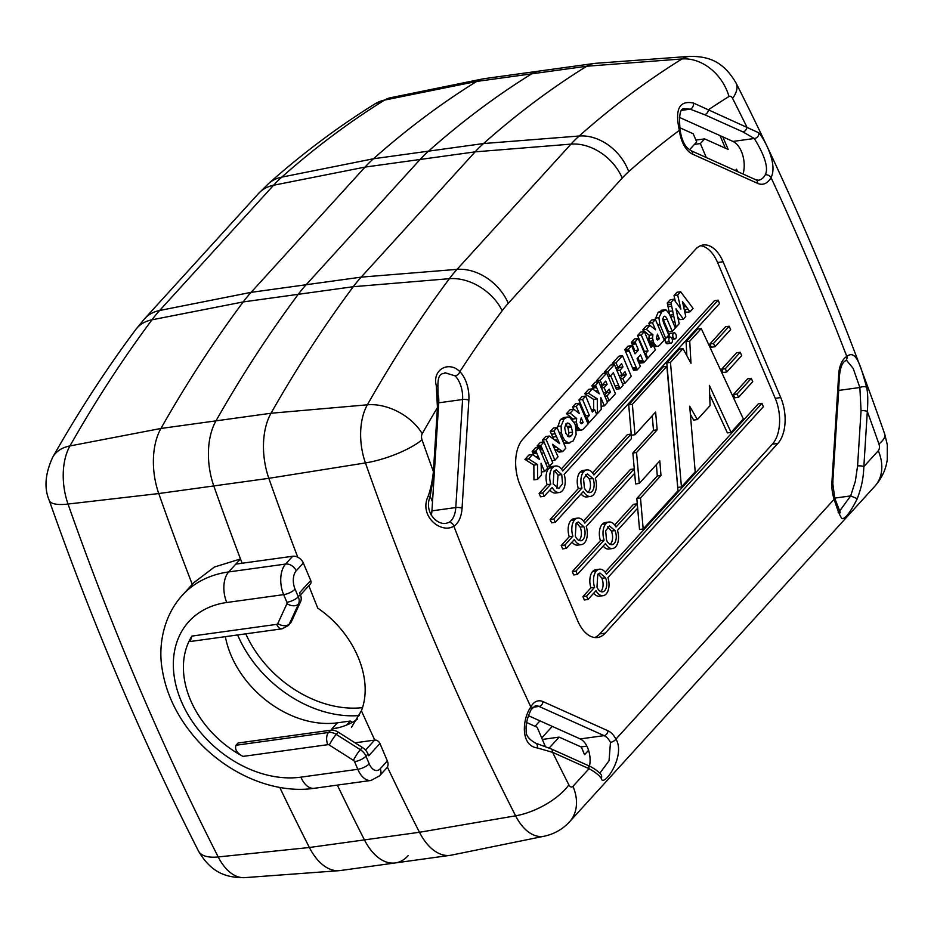 <?xml version="1.0" encoding="UTF-8"?>
<svg xmlns="http://www.w3.org/2000/svg" width="934" height="934" viewBox="0 0 934 934"><rect width="100%" height="100%" fill="white"/><g stroke="black" fill="none" stroke-linecap="round" stroke-linejoin="round"><path stroke-width="1.4" d="M665.989 309.819L661.832 311.781L658.902 317.653L659.836 324.296L665.72 338.447L668.779 335.084L663.444 322.51L662.731 319.136L663.677 316.778C664.774 315.575 665.919 316.404 667.133 319.276L672.258 331.337L675.352 327.951L669.363 313.906L665.989 309.819L661.284 310.251M672.258 331.337L668.592 331.85L662.825 318.447M663.677 316.778L664.529 316.252M665.72 338.447L663.619 338.727M660.046 324.845L657.805 325.149M659.836 324.296L657.571 324.612M655.096 319.533L658.155 312.295L662.323 310.322M567.744 436.213A5.697 3.246 82.1 0 0 568.899 432.64L567.954 427.772L565.607 424.001M568.526 442.961L573.254 440.895L576.15 434.45L575.484 426.009A21.412 12.189 82.1 0 0 575.111 424.631A11.85 6.748 82.1 0 0 574.679 423.522L569.635 417.311L567.44 417.008L564.008 419.086L561.112 425.997L561.392 432.851L562.852 437.077A6.316 3.596 82.1 0 0 563.295 437.988L564.813 440.439L568.526 442.961L563.587 443.078M569.822 442.996L564.86 443.463M561.532 438.233L563.295 437.988M561.136 437.31L562.852 437.077M562.396 435.944L560.657 436.19M557.294 428.087L560.33 419.599L563.774 417.51L567.44 417.008M567.627 436.341L571.293 435.839L568.537 436.692L565.934 433.469L564.685 427.935L565.946 424.024A9.795 5.581 82.1 0 1 567.405 423.067L567.662 423.009M567.405 423.067L569.285 423.487L571.094 426.079L572.565 432.138M571.293 435.839A5.697 3.246 82.1 0 0 572.577 432.138L568.899 432.64M569.647 436.843L568.537 436.692M569.285 423.487L566.004 423.943M571.094 426.079L567.428 426.593M571.62 427.258L567.954 427.772M555.181 433.796L551.515 434.31L550.254 431.543L553.92 431.029L559.653 443.627L549.32 436.05L546.145 439.54L554.924 460.228L558.053 456.784L552.461 444.292L559.711 449.476L556.045 449.99L554.562 448.985M559.711 449.476L562.7 451.601L565.817 448.168L557.084 427.55L553.92 431.029M557.084 427.55L553.418 428.064L550.254 431.543M562.7 451.601L559.022 452.103L556.045 449.99M561.988 451.052L558.322 451.554M554.866 446.195L553.407 446.394M554.924 460.228L551.842 460.66M546.145 439.54L542.479 440.054L545.654 436.552L549.32 436.05M543.308 442.016L542.479 440.054M558.485 441.408L557.061 441.595M557.75 439.727L554.924 440.112M556.407 436.575L552.741 437.077L551.515 434.31M553.64 439.213L552.741 437.077M653.298 345.066L651.033 347.553L644.367 331.582L641.261 334.991L648.021 350.915L645.744 353.414L647.776 358.212L655.341 349.888L653.298 345.066L650.157 345.51M647.776 358.212L646.573 358.376M645.744 353.414L644.518 353.589M648.021 350.915L644.355 351.418L637.595 335.493L640.701 332.084L644.367 331.582M641.261 334.991L637.595 335.493M604.707 373.355L604.216 372.222L607.894 371.709L609.925 376.507L613.334 372.748L620.013 388.696L623.13 385.263L614.42 364.54L607.894 371.709M614.42 364.54L610.743 365.042L604.216 372.222M620.013 388.696L616.335 389.198L610.684 375.666M618.717 385.438L615.051 385.94M609.925 376.507L608.232 376.741M594.619 409.571L592.354 412.057L585.688 396.074L582.582 399.483L589.342 415.408L587.066 417.918L589.097 422.705L596.663 414.392L594.619 409.571L591.479 410.003M589.097 422.705L587.591 422.915M587.066 417.918L585.501 418.128M589.342 415.408L585.676 415.922L578.917 399.997L582.022 396.576L585.688 396.074M584.906 416.751L585.676 415.922M582.582 399.483L578.917 399.997M635.447 342.883L631.769 343.397L631.326 342.428L634.992 341.926L638.494 350.028L635.027 353.846L631.606 345.685L628.454 349.141L637.221 369.852L640.385 366.373L637.07 358.656L640.549 354.85L643.783 362.637L646.935 359.181L638.191 338.412L634.992 341.926M638.191 338.412L634.513 338.914L631.326 342.428M643.783 362.637L640.117 363.151L637.899 357.757M643.363 361.551L639.697 362.065M642.954 360.512L639.276 361.026M637.221 369.852L633.556 370.354L624.788 349.655L627.94 346.187L631.606 345.685M636.755 368.697L633.089 369.199M636.299 367.517L632.633 368.031M629.411 351.266L625.733 351.779M628.454 349.141L624.788 349.655M638.494 350.028L634.828 350.53L631.769 343.397M633.988 351.453L634.828 350.53M635.879 343.864L632.213 344.366M612.914 364.75L612.319 363.361L615.985 362.847L618.016 367.611L621.589 363.676L622.966 366.922L619.954 370.238L621.997 375.059L625.009 371.744L626.294 374.756L622.85 378.539L624.893 383.36L631.291 376.332L622.523 355.679L615.985 362.847M622.523 355.679L618.845 356.181L612.319 363.361M624.893 383.36L622.464 383.699M622.85 378.539L620.409 378.877M626.294 374.756L622.616 375.27L622.359 374.662M620.071 378.06L622.616 375.27M621.997 375.059L618.973 375.48M619.954 370.238L616.93 370.658M622.966 366.922L619.3 367.436L618.938 366.595M616.744 370.238L619.3 367.436M618.016 367.611L615.763 367.926M596.989 381.971L596.487 380.768L600.153 380.266L602.173 385.018L605.746 381.084L607.123 384.329L604.111 387.645L606.166 392.467L609.178 389.151L610.451 392.163L607.018 395.946L609.061 400.768L615.448 393.739L606.68 373.086L600.153 380.266M606.68 373.086L603.014 373.588L596.487 380.768M609.061 400.768L606.89 401.071M607.018 395.946L604.788 396.249M610.451 392.163L606.785 392.677L606.528 392.07M604.391 395.304L606.785 392.677M606.166 392.467L603.341 392.852M604.111 387.645L601.298 388.03M607.123 384.329L603.457 384.843L603.095 384.002M601.064 387.47L603.457 384.843M602.173 385.018L600.177 385.298M596.102 386.419L592.436 386.921L591.911 385.742L595.588 385.24L599.301 393.833L592.366 388.813L588.362 393.214L597.293 398.876L597.363 413.669L601.251 409.396L600.831 397.592L604.345 405.87L607.509 402.391L598.776 381.726L595.588 385.24M598.776 381.726L595.11 382.228L591.911 385.742M604.345 405.87L601.134 406.313M597.363 413.669L596.417 413.797M597.293 398.876L593.627 399.378L584.696 393.728L588.7 389.326L592.366 388.813M593.674 409.699L593.627 399.378M588.362 393.214L584.696 393.728M597.982 390.657L595.413 391.019M596.639 387.552L592.962 388.054L592.436 386.921M593.709 389.782L592.962 388.054M552.753 462.704L544.02 441.922L540.833 445.413L549.542 466.229L552.753 462.704M549.542 466.229L547.044 466.58M548.211 462.809L545.549 463.171M541.895 447.853L539.327 448.215M541.358 446.639L537.68 447.152L537.167 445.927L540.342 442.424L544.02 441.922M540.833 445.413L537.167 445.927M536.349 452.103L532.672 452.616L532.147 451.437L535.824 450.935L539.537 459.528L532.613 454.508L528.597 458.909L537.529 464.56L537.599 479.364L541.486 475.091L541.066 463.287L544.58 471.565L547.744 468.074L539.011 447.421L535.824 450.935M539.011 447.421L535.345 447.923L532.147 451.437M544.58 471.565L541.37 471.997M537.599 479.364L533.933 479.866L533.863 465.074L524.931 459.411L528.936 455.01L532.613 454.508M537.529 464.56L533.863 465.074M528.597 458.909L524.931 459.411M538.217 456.352L535.649 456.703M536.875 453.247L533.197 453.749L532.672 452.616M533.944 455.477L533.197 453.749M693.086 308.407L680.664 291.77L677.675 295.039L680.886 309.084L678.481 305.687A21.751 12.375 82.1 0 0 677.815 304.788L676.181 302.604A35.597 20.268 -97.9 0 1 675.048 300.981L673.916 299.219L670.916 302.511L676.053 327.169L679.181 323.724L675.994 308.862L683.361 319.136L685.778 316.486L682.427 301.519L689.981 311.816L693.086 308.407M689.981 311.816L686.315 312.33L684.202 309.458M688.066 309.212L684.4 309.714M686.151 306.644L683.653 306.994M685.556 305.885L683.466 306.177M683.501 303.165L682.812 303.258M683.361 319.136L679.695 319.65L677.722 316.895M676.053 327.169L675.072 327.309M673.858 316.463L670.647 316.906M673.519 314.653L669.9 315.155M669.795 314.921L667.25 303.025L670.25 299.732L673.916 299.219M671.779 306.235L668.114 306.749M670.916 302.511L667.25 303.025M677.675 295.039L674.009 295.553L676.998 292.272L680.664 291.77M675.352 301.437L674.009 295.553M657.723 346.269L657.793 346.257A9.83 5.592 82.1 0 0 659.159 345.627L664.296 340.186L655.399 319.486L652.481 322.697L655.563 329.807L649.971 325.406L646.351 329.398L652.901 334.746L649.235 335.248L642.685 329.9L646.305 325.919L649.971 325.406M657.793 346.257L654.127 346.759A5.908 3.362 82.1 0 1 654.022 346.783L657.559 346.292A5.908 3.362 82.1 0 0 657.793 346.245M651.278 345.346L650.403 343.91L654.069 343.408L656.217 346.024A5.908 3.362 82.1 0 0 657.559 346.292M654.886 344.739L651.22 345.253M652.901 334.746L652.539 338.108L653.613 342.439A9.714 5.534 82.1 0 0 654.069 343.408M653.613 342.439L649.947 342.953A9.714 5.534 82.1 0 0 650.403 343.91M649.947 342.953L648.873 338.61L649.235 335.248M653.029 340.852L649.364 341.365M646.351 329.398L642.685 329.9M652.481 322.697L648.815 323.211L651.734 320L655.399 319.486M649.772 325.441L648.815 323.211M656.38 338.633L657.431 334.15L659.334 338.645L657.559 339.999L656.38 338.633M657.011 339.614L658.668 339.381L657.559 339.999M659.334 338.645L656.602 339.019M659.007 339.042L656.812 339.346M575.834 427.457L577.854 427.177L580.002 429.792A5.896 3.362 82.1 0 0 581.345 430.072A5.896 3.362 82.1 0 0 581.578 430.025A9.795 5.581 82.1 0 0 582.944 429.406L588.081 423.954L579.185 403.266L576.266 406.477L579.349 413.575L573.756 409.185L570.137 413.167L576.687 418.514L573.021 419.027L566.471 413.669L570.09 409.687L573.756 409.185M580.002 429.792L576.336 430.305A5.896 3.362 82.1 0 0 577.679 430.574A5.896 3.362 82.1 0 0 577.913 430.527L581.508 430.037M578.671 428.519L576.091 428.869M576.687 418.514L576.325 421.876L577.41 426.219A9.947 5.662 82.1 0 0 577.854 427.177M576.815 424.631L575.169 424.853M572.799 420.055L573.021 419.027M570.137 413.167L566.471 413.669M576.266 406.477L572.6 406.979L575.519 403.768L579.185 403.266M573.569 409.209L572.6 406.979M580.166 422.413L581.217 417.918L583.12 422.413L581.345 423.767L580.166 422.413M580.796 423.382L582.454 423.16L581.345 423.767M583.12 422.413L580.388 422.798M582.793 422.822L580.598 423.125M675.924 334.36A3.071 1.751 82.1 0 0 674.114 332.831A3.071 1.751 82.1 0 0 673.157 337.407A3.071 1.751 82.1 0 0 674.955 338.925A3.071 1.751 82.1 0 0 675.924 334.36M674.114 332.831L670.449 333.345A3.071 1.751 82.1 0 0 669.258 337.256M672.013 338.645A3.071 1.751 82.1 0 0 670.215 337.127A3.071 1.751 82.1 0 0 669.246 341.692A3.071 1.751 82.1 0 0 671.056 343.21A3.071 1.751 82.1 0 0 672.013 338.645M670.215 337.127L666.537 337.629A3.071 1.751 82.1 0 0 666.432 337.653M665.545 338.47A3.071 1.751 82.1 0 0 665.58 342.206A3.071 1.751 82.1 0 0 667.378 343.724L671.056 343.21M554.411 470.678L558.065 475.056L556.956 488.237M564.136 474.379L719.565 303.527L718.141 300.176L562.723 471.016A13.403 7.635 82.1 0 0 555.625 465.996A13.403 7.635 82.1 0 0 552.566 467.724A13.345 7.6 82.1 0 0 550.791 484.127L542.782 492.93L544.207 496.281L552.204 487.49A13.403 7.635 82.1 0 0 559.303 492.51A13.403 7.635 82.1 0 0 562.361 490.782A13.345 7.6 82.1 0 0 564.136 474.379M549.881 490.035A13.403 7.635 82.1 0 0 555.637 493.012L559.303 492.51M544.207 496.281L540.541 496.795L539.116 493.432L547.126 484.629L550.791 484.127M542.782 492.93L539.116 493.432M555.625 465.996L551.959 466.51A13.403 7.635 82.1 0 0 548.9 468.226A13.345 7.6 82.1 0 0 547.126 484.629M718.141 300.176L714.475 300.69L561.369 468.973M561.731 474.554L562.572 483.742L558.765 488.54L553.185 483.952L553.99 471.086L556.162 469.849L561.731 474.554L558.065 475.067M709.84 343.992L713.506 343.478L729.197 326.235L725.531 326.737L709.84 343.992L711.346 347.238L715.024 346.736L730.621 329.585L729.197 326.235M715.024 346.736L713.506 343.478M588.035 492.241A9.48 5.394 82.1 0 0 589.249 478.99L585.478 474.706M595.32 478.301L631.466 438.583L631.08 434.077L593.907 474.939A13.403 7.635 82.1 0 0 586.821 469.919A13.403 7.635 82.1 0 0 583.762 471.635A13.345 7.6 82.1 0 0 581.987 488.05L553.839 518.977L555.263 522.328L583.4 491.401A13.403 7.624 82.1 0 0 590.498 496.421A13.403 7.624 82.1 0 0 593.545 494.705A13.345 7.6 82.1 0 0 595.32 478.301M581.076 493.958A13.403 7.624 82.1 0 0 586.821 496.935L590.498 496.421M555.263 522.328L551.597 522.842L550.173 519.491L578.321 488.552L581.987 488.05M553.839 518.977L550.173 519.491M586.821 469.919L583.143 470.421A13.403 7.635 82.1 0 0 580.096 472.149A13.345 7.6 82.1 0 0 578.321 488.552M631.08 434.077L627.414 434.59L592.565 472.896M592.927 478.477L587.346 473.877L583.552 478.687L584.38 487.875A9.48 5.394 82.1 0 0 589.949 492.568A9.48 5.394 82.1 0 0 592.927 478.477L589.249 478.99M683.011 348.604L679.345 349.118L666.783 362.917L670.46 362.404L681.446 486.941L695.2 471.822L689.701 406.197L697.359 419.576L710.062 405.613L709.361 385.38L731.077 432.384L743.336 418.911L701.247 328.558L689.736 341.214L690.997 363.291L683.011 348.604L670.46 362.404M686.864 355.691L686.07 341.716L689.736 341.214M701.247 328.558L697.581 329.072L686.07 341.716M731.077 432.384L727.399 432.897L709.677 394.51M697.359 419.576L693.693 420.09L690.378 414.311M681.446 486.941L677.769 487.455L666.783 362.917M634.98 434.73L631.314 435.232L628.699 404.784L663.198 366.864L666.864 366.35L632.365 404.27L634.98 434.73L655.621 412.046L657.162 429.815L636.533 452.5L639.276 483.427L659.813 460.847L660.968 475.464L640.49 497.974L643.187 528.983L678.002 490.724L666.864 366.35M632.365 404.27L628.699 404.784M643.187 528.983L639.521 529.496L636.825 498.476L657.291 475.978L656.404 464.607M640.49 497.974L636.825 498.476M660.968 475.464L657.291 475.978M639.276 483.427L635.599 483.929L632.867 453.002L653.496 430.329L652.224 415.77M636.533 452.5L632.867 453.002M657.162 429.815L653.496 430.329M726.792 372.001L741.678 355.632L740.253 352.281L725.274 368.755L726.792 372.001L723.114 372.514L721.608 369.257L725.274 368.755M740.253 352.281L736.587 352.783L721.608 369.257M634.139 468.926L584.836 523.122A13.403 7.635 82.1 0 0 577.737 518.101A13.403 7.635 82.1 0 0 574.679 519.818A13.345 7.6 82.1 0 0 572.904 536.221L564.895 545.036L566.319 548.386L574.328 539.583A13.403 7.635 82.1 0 0 581.415 544.604A13.403 7.635 82.1 0 0 584.474 542.888A13.345 7.6 82.1 0 0 586.248 526.484L634.536 473.398L634.139 468.926L630.473 469.428L583.481 521.079M572.005 542.14A13.403 7.635 82.1 0 0 577.749 545.117L581.415 544.604M566.319 548.386L562.653 548.888L561.229 545.538L569.238 536.735L572.904 536.221M564.895 545.036L561.229 545.538M577.737 518.101L574.071 518.603A13.403 7.635 82.1 0 0 571.013 520.331A13.345 7.6 82.1 0 0 569.238 536.735M738.561 397.277L752.734 381.679L751.321 378.328L737.043 394.02L738.561 397.277L734.883 397.779L733.377 394.533L737.043 394.02M751.321 378.328L747.644 378.842L733.377 394.533M637.151 503.811L616.031 527.033A13.403 7.635 82.1 0 0 608.933 522.024A13.403 7.635 82.1 0 0 605.874 523.74A13.345 7.6 82.1 0 0 604.1 540.144L575.963 571.083L577.375 574.433L605.512 543.506A13.403 7.624 82.1 0 0 612.611 548.527A13.403 7.624 82.1 0 0 615.669 546.799A13.345 7.6 82.1 0 0 617.444 530.395L637.548 508.294L637.151 503.811L633.486 504.325L614.677 524.99M603.189 546.063A13.403 7.624 82.1 0 0 608.945 549.029L612.611 548.527M577.375 574.433L573.709 574.947L572.285 571.585L600.434 540.658L604.1 540.144M575.963 571.083L572.285 571.585M608.933 522.024L605.267 522.526A13.403 7.635 82.1 0 0 602.208 524.254A13.345 7.6 82.1 0 0 600.434 540.658M761.946 403.371L606.516 574.212A13.403 7.635 82.1 0 0 599.43 569.191A13.403 7.635 82.1 0 0 596.371 570.919A13.345 7.6 82.1 0 0 594.596 587.323L586.587 596.125L588.011 599.476L596.009 590.685A13.403 7.635 82.1 0 0 603.107 595.694A13.403 7.635 82.1 0 0 606.166 593.977A13.345 7.6 82.1 0 0 607.929 577.574L763.37 406.722L761.946 403.371L758.28 403.873L605.174 572.168M593.685 593.23A13.403 7.635 82.1 0 0 599.43 596.207L603.107 595.694M588.011 599.476L584.334 599.978L582.921 596.628L590.93 587.825L594.596 587.323M586.587 596.125L582.921 596.628M599.43 569.191L595.752 569.705A13.403 7.635 82.1 0 0 592.705 571.421A13.345 7.6 82.1 0 0 590.93 587.825M583.855 526.659L578.274 521.954L576.115 523.18L575.309 536.058A9.48 5.394 82.1 0 0 580.866 540.751A9.48 5.394 82.1 0 0 583.843 526.671L580.177 527.173A9.48 5.394 82.1 0 1 578.963 540.436M615.051 530.57L609.47 525.982L605.664 530.792L606.493 539.969A9.48 5.394 82.1 0 0 612.062 544.662A9.48 5.394 82.1 0 0 615.039 530.582L611.373 531.084L607.602 526.811M605.536 577.749L599.967 573.044L597.795 574.27L596.989 587.147A9.48 5.394 82.1 0 0 602.558 591.841A9.48 5.394 82.1 0 0 605.536 577.761L601.858 578.263A9.48 5.394 82.1 0 1 600.644 591.526M576.523 522.783L580.177 527.161M610.147 544.347A9.48 5.394 82.1 0 0 611.373 531.084M598.215 573.873L601.87 578.251M723.079 261.73A33.799 19.24 82.1 0 0 703.22 245A33.799 19.24 82.1 0 0 695.491 249.366L522.9 439.085A33.799 19.24 82.1 0 0 520.028 484.933L577.691 620.771A33.799 19.24 82.1 0 0 597.55 637.513A33.799 19.24 82.1 0 0 605.267 633.147L777.87 443.428A33.799 19.24 82.1 0 0 780.742 397.58L723.079 261.73L717.581 262.501A33.799 19.24 82.1 0 0 700.523 245.735M594.748 637.537A33.799 19.24 82.1 0 0 599.768 633.906L772.36 444.187A33.799 19.24 82.1 0 0 775.243 398.339L717.581 262.501M445.401 372.841L455.138 375.9A4.507 2.954 -44.7 0 0 459.855 371.627A1750.468 996.508 -97.9 0 1 502.177 310.718A174.273 99.214 -97.9 0 1 508.271 303.317L622.219 178.067A174.273 99.214 -97.9 0 1 628.722 171.623A1750.468 996.508 -97.9 0 1 679.368 130.34C674.663 109.231 679.38 100.136 693.518 103.055A4.507 2.942 107.9 0 1 690.168 109.173L704.458 114.613A4.507 3.491 -65.8 0 0 708.404 109.792A1750.433 996.485 -97.9 0 1 728.987 96.494A5.3 3.012 -97.9 0 1 732.606 98.42A1976.636 1125.26 -97.9 0 1 746.896 127.071A4.507 3.491 114.2 0 1 742.95 131.904L754.287 138.489L732.992 141.443A21.587 12.294 -97.9 0 1 743.079 174.051M693.518 103.055L758.677 132.733C763.417 137.461 778.291 163.812 771.029 177.565A1976.636 1125.26 -97.9 0 1 846.788 356.438A4.507 3.596 58.9 0 1 845.504 360.769M436.306 385.824A4.507 1.705 -5.8 0 1 437.918 386.933L438.256 408.403A4.507 1.249 3.6 0 0 437.439 407.609L436.306 385.824C431.987 369.082 449.254 360.711 459.855 371.627A26.082 14.851 82.1 0 1 468.856 400.172A4.507 1.249 3.6 0 0 462.587 399.518L455.792 507.559A4.507 1.249 3.6 0 1 462.061 508.224L468.856 400.172M438.256 408.403L434.24 472.429A4.507 1.249 -176.4 0 0 433.411 471.635A1976.636 1125.26 -97.9 0 1 422.016 439.809A5.3 3.012 -97.9 0 1 422.226 433.691A1750.456 996.496 -97.9 0 1 437.439 407.609L433.411 471.635C432.208 481.816 430.504 489.883 428.297 495.849L430.06 496.806C424.048 511.54 436.213 524.955 446.008 523.367L448.997 522.386A4.507 3.608 -120.3 0 1 453.842 526.146C441.548 534.201 418.304 516.397 428.297 495.849M838.709 374.289L831.914 482.341A4.507 1.249 3.6 0 1 832.743 483.135L839.538 375.071A4.507 1.249 -176.4 0 0 838.709 374.289A26.082 14.851 82.1 0 1 846.788 356.438C856.723 348.487 861.311 368.918 866.694 387.447C867.861 393.062 868.071 401.06 867.324 411.427A4.507 1.249 -176.4 0 0 861.055 410.773L857.587 465.949A4.507 1.249 3.6 0 1 863.857 466.603C863.296 480.274 861.113 488.178 857.272 498.698C850.687 511.785 845.679 518.44 842.258 518.685C840.483 517.378 837.775 510.898 834.155 499.246L615.938 739.109A4.507 2.02 151.8 0 1 610.474 742.355L609.038 760.755L599.873 773.154M758.677 132.733A4.507 4.04 129.3 0 1 754.287 138.489C756.984 143.007 770.492 164.419 765.32 174.751A4.507 2.93 28.6 0 1 771.029 177.565A26.094 14.851 82.1 0 1 757.637 183.368A4.507 3.491 -65.8 0 0 755.816 179.772L690.786 150.572A4.507 3.491 114.2 0 1 692.619 154.18L757.637 183.368M692.619 154.18A26.094 14.851 82.1 0 1 679.368 130.34L680.174 130.316C681.341 138.139 683.688 143.976 687.237 147.841L690.786 150.572M587.252 765.109A4.507 3.491 114.2 0 1 589.027 768.694L572.974 786.335A5.3 3.012 -97.9 0 1 568.864 784.852A1976.636 1125.26 -97.9 0 1 552.613 752.337A4.507 3.491 -65.8 0 0 550.827 748.764M838.102 512.101L840.425 512.824L834.762 498.312A4.507 1.179 161.3 0 1 834.155 499.246A26.082 14.851 82.1 0 1 831.914 482.341M531.142 709.571A4.507 2.919 -151.8 0 0 530.839 706.945A1976.636 1125.26 -97.9 0 1 453.842 526.146A26.082 14.851 82.1 0 0 462.061 508.224M737.568 171.576L736.576 169.229L735.35 170.583M581.03 746.931L586.867 746.114M720.032 135.617L725.368 148.179M679.882 127.783L693.226 133.772L696.682 141.921L689.49 149.837M308.827 585.723A2027.667 1154.307 82.1 0 0 317.77 608.151C354.29 632.843 373.88 678.901 361.411 710.774L351.464 727.364M225.351 636.661A90.119 66.933 -137.7 0 0 337.407 722.811L331.827 728.952A90.119 66.933 -137.7 0 0 357.594 719.028M549.192 748.041L559.127 737.113L581.31 747.048L584.556 754.707L588.572 750.294A19.019 10.834 82.1 0 0 580.201 738.922L528.492 715.713M832.824 481.804L837.529 407.061M695.912 140.088L704.633 138.886L728.17 149.44L722.834 136.878L679.392 117.369M545.328 746.476L537.167 727.259L526.671 722.554M408.158 855.661A56.32 32.06 -97.9 0 1 395.28 862.934A56.32 32.06 -97.9 0 1 364.435 839.888A2027.667 1154.307 -97.9 0 1 337.349 785.109A2027.667 1154.307 -97.9 0 0 364.435 839.888L419.471 832.276A2027.667 1154.307 -97.9 0 1 387.377 767.012M374.767 740.09A2027.667 1154.307 -97.9 0 1 361.411 710.774M732.606 98.42A45.054 19.159 153.1 0 0 736.109 83.138C722.869 60.453 707.785 56.344 689.794 56.355A50.296 28.627 82.1 0 0 682.018 58.947L586.727 66.232A1801.488 1025.555 82.1 0 0 483.543 143.544A225.292 128.262 82.1 0 0 475.126 151.868L361.178 277.129A225.292 128.262 82.1 0 0 353.297 286.703A1801.488 1025.555 82.1 0 0 271.012 413.248A56.32 32.06 82.1 0 0 268.84 478.325A2027.667 1154.307 82.1 0 0 297.771 557.213M190.127 641.495L191.925 636.089L276.709 624.356A2.253 1.67 -137.7 0 0 277.772 623.608L286.936 603.703A2.253 1.67 -137.7 0 0 286.901 602.267L283.656 594.631L226.775 602.5A101.386 75.292 -137.7 0 0 181.278 701.247A101.386 75.292 -137.7 0 0 300.911 777.158A22.533 12.831 -97.9 0 0 314.151 788.308C270.44 794.822 218.719 769.908 188.808 729.898C174.249 710.646 165.33 690.086 162.037 668.23C158.196 645.522 163.403 615.891 182.34 595.273A123.918 92.022 42.3 0 1 228.69 571.935L240.493 558.964A2027.667 1154.307 -97.9 0 1 213.793 485.937A2027.667 1154.307 82.1 0 0 242.128 563.249M451.472 855.124A56.32 32.06 -97.9 0 1 450.316 855.322A56.32 32.06 -97.9 0 1 419.471 832.276L515.615 815.814A50.296 28.627 82.1 0 0 544.183 836.222L451.472 855.124M559.127 737.113L542.339 739.436M838.744 387.587A21.575 12.282 -97.9 0 1 838.685 390.435L837.623 407.306M722.834 136.878L732.992 141.443M706.291 157.531L700.36 143.567L704.633 138.886M700.36 143.567L694.441 144.385M192.276 584.369A2027.667 1154.307 -97.9 0 1 158.757 493.549L213.793 485.937A56.32 32.06 -97.9 0 1 215.976 420.86L271.012 413.248L367.366 404.807A50.296 28.627 82.1 0 0 365.428 462.925L268.84 478.325L213.793 485.937A56.32 32.06 -97.9 0 1 215.976 420.86A1801.488 1025.555 -97.9 0 1 298.261 294.315A225.292 128.262 -97.9 0 1 306.142 284.742L420.09 159.48A225.292 128.262 -97.9 0 1 428.496 151.156A1801.488 1025.555 -97.9 0 1 531.679 73.844A56.32 32.06 -97.9 0 1 539.233 71.066L594.269 63.454A56.32 32.06 -97.9 0 1 595.437 63.325L689.794 56.355M622.219 178.067A45.054 33.461 -137.7 0 0 570.989 144.116L457.041 269.366L361.178 277.129L251.094 292.354L365.042 167.093L273.58 185.236A219.268 124.829 -97.9 0 1 281.764 177.133A1795.463 1022.123 -97.9 0 1 384.61 100.078A45.054 35.912 -121.8 0 0 374.966 103.884L390.33 97.778A50.296 28.627 82.1 0 0 384.61 100.078L476.632 81.456A1801.488 1025.555 82.1 0 0 373.448 158.768L428.496 151.156A1801.488 1025.555 -97.9 0 1 531.679 73.844L586.727 66.232A56.32 32.06 -97.9 0 1 594.269 63.454M728.987 96.494A45.054 35.912 -121.8 0 0 682.018 58.947A1795.463 1022.123 82.1 0 0 579.173 136.014L483.543 143.544L428.496 151.156A225.292 128.262 82.1 0 0 420.09 159.48L475.126 151.868L570.989 144.116A219.268 124.829 -97.9 0 1 579.173 136.014A45.054 34.628 48.4 0 1 628.722 171.623M374.966 103.884C338.108 126.767 302.639 153.339 268.56 183.589A45.054 34.628 48.4 0 1 281.764 177.133L373.448 158.768A225.292 128.262 82.1 0 0 365.042 167.093L420.09 159.48L306.142 284.742A225.292 128.262 82.1 0 0 298.261 294.315L243.214 301.927A1801.488 1025.555 82.1 0 0 160.928 428.472L69.957 445.938A50.296 28.627 82.1 0 0 68.019 504.045A2021.631 1150.875 82.1 0 0 218.206 856.945A50.296 28.627 82.1 0 0 244.708 877.645L339.077 870.675A56.32 32.06 82.1 0 0 340.233 870.546L395.28 862.934A56.32 32.06 -97.9 0 1 364.435 839.888L309.387 847.5A56.32 32.06 82.1 0 0 339.077 870.675M589.482 766.16A19.019 10.834 82.1 0 0 588.572 750.294M832.953 481.664L832.673 486.1M431.31 515.428A21.575 12.282 82.1 0 0 431.94 510.863L438.735 402.811A21.575 12.282 82.1 0 0 438.49 395.899M607.999 730.797A23.525 13.391 82.1 0 1 615.938 739.109C626.224 755.945 603.177 788.366 601.309 778.477C599.523 775.5 595.425 772.243 589.027 768.694L552.613 752.337L537.213 747.924C520.471 745.694 522.036 719.495 530.839 706.945A23.525 13.391 82.1 0 1 542.981 701.597L607.999 730.797A4.507 3.491 -65.8 0 1 604.053 735.63A19.019 10.834 -97.9 0 1 610.474 742.355M866.694 387.447A4.507 1.891 169.8 0 0 859.864 387.505L853.174 368.393L846.519 360.291M681.353 110.387L690.168 109.173L684.307 108.729M445.366 372.853L444.432 372.981M537.213 747.924A4.507 2.79 -73.3 0 0 535.731 743.219L550.791 748.741L587.206 765.086C588.175 765.623 594.783 767.97 600.749 774.123L600.772 774.146M601.309 778.477A4.507 4.191 -40.1 0 0 600.749 774.123M839.538 511.19L850.687 495.896L834.692 498.114M857.272 498.698L850.687 495.896L855.334 481.349L857.587 465.949M430.189 496.363L432.5 501.815M387.341 760.941A9.013 6.69 42.3 0 1 386.664 768.028L379.554 775.839A9.013 6.69 42.3 0 0 380.231 768.752L387.341 760.941L379.928 743.476L368.755 755.758L367.996 753.96L365.965 756.19A9.013 3.176 157 0 1 354.558 761.665A2.253 1.67 -137.7 0 0 353.437 760.369L329.328 745.063A2.253 1.67 -137.7 0 0 327.787 744.678L243.015 756.4C236.921 753.189 234.586 749.465 236.01 745.25L328.558 732.454A9.013 5.125 82.1 0 0 327.787 744.678M235.8 564.124L292.681 556.255A9.013 6.69 42.3 0 1 303.317 563.004L296.206 570.814A13.52 7.694 82.1 0 0 295.062 589.156L298.296 596.779A11.266 8.371 42.3 0 1 298.518 604.018L289.353 623.924A11.266 8.371 42.3 0 1 288.279 625.535L282.01 628.827A9.013 5.125 82.1 0 1 276.709 624.356M300.468 594.911L310.392 584.007A4.507 3.351 42.3 0 0 310.73 580.469L299.557 592.74L300.328 594.549A11.266 8.371 42.3 0 1 300.55 601.788L291.385 621.694A11.266 8.371 42.3 0 1 290.311 623.305L288.279 625.535M236.01 745.25L238.042 743.02L330.589 730.225A11.266 8.371 42.3 0 1 338.271 732.163L362.392 747.469A11.266 8.371 42.3 0 1 367.996 753.96M355.048 742.81L374.604 740.102A4.507 3.351 42.3 0 1 379.928 743.476M346.607 725.041L350.25 721.036L352.305 722.344M339.614 727.388L332.527 728.847M279.768 787.42A2027.667 1154.307 82.1 0 0 309.387 847.5L218.206 856.945A45.054 19.252 153 0 1 198.44 850.956C211.329 873.173 226.693 877.785 244.708 877.645M243.015 756.4A90.119 66.933 42.3 0 1 191.925 636.089M240.493 558.964L214.458 567.008L193.677 582.816L182.34 595.273M337.407 722.811L350.25 721.036M52.771 457.111A45.054 29.736 29.6 0 1 69.957 445.938A1795.463 1022.123 -97.9 0 1 151.973 319.813A219.268 124.829 -97.9 0 1 159.632 310.497L251.094 292.354A225.292 128.262 82.1 0 0 243.214 301.927L151.973 319.813A45.054 32.083 -143.3 0 0 135.804 329.457C106.324 368.965 78.654 411.52 52.771 457.111C45.136 473.713 43.956 488.143 49.245 500.426A45.054 12.469 160.6 0 0 68.019 504.045L158.757 493.549A56.32 32.06 -97.9 0 1 160.928 428.472L215.976 420.86A1801.488 1025.555 -97.9 0 1 298.261 294.315L353.297 286.703L449.382 278.682A1795.463 1022.123 82.1 0 0 367.366 404.807A45.054 29.736 29.6 0 1 422.226 433.691M476.632 81.456A56.32 32.06 -97.9 0 1 483.041 78.876A56.32 32.06 -97.9 0 1 484.186 78.678L539.233 71.066A56.32 32.06 -97.9 0 0 531.679 73.844L476.632 81.456M310.73 580.469L303.317 563.004M359.427 715.537A107.013 79.472 42.3 0 1 237.633 634.957M362.474 707.645A101.386 75.292 42.3 0 1 245.759 633.836M667.133 319.276L663.467 319.778M658.902 317.653L655.224 318.167M661.832 311.781L658.155 312.295M564.813 440.439L562.595 440.743M561.392 432.851L559.361 433.131M561.112 425.997L557.435 426.511M564.008 419.086L560.33 419.599M556.115 447.047L553.839 447.363M619.37 387.073L615.704 387.587M628.932 350.203L625.266 350.717M543.997 452.862L541.335 453.235M542.642 449.604L540.015 449.966M674.943 321.833L672.865 322.113M672.749 310.882L669.071 311.384M671.348 304.356L667.67 304.869M656.217 346.024L653.847 346.351M652.539 338.108L648.873 338.61M577.41 426.219L575.601 426.464M576.325 421.876L574.06 422.191M671.394 337.641L673.157 337.407M665.58 342.206L669.246 341.692M552.566 467.724L548.9 468.226M583.762 471.635L580.096 472.149M574.679 519.818L571.013 520.331M605.874 523.74L602.208 524.254M596.371 570.919L592.705 571.421M535.731 743.219C528.702 739.273 525.538 735.046 526.227 730.528C525.527 724.947 527.173 717.954 531.142 709.583L535.287 705.835A19.019 10.834 -97.9 0 1 539.035 706.431A4.507 3.491 -65.8 0 0 542.981 701.597M532.754 707.307L539.035 706.431L604.053 735.63L580.201 738.922M863.857 466.603L867.324 411.427A1976.636 1125.26 -97.9 0 1 878.929 444.035A5.3 3.012 -97.9 0 1 878.287 450.737L863.857 466.603M605.267 633.147L599.768 633.906M777.87 443.428L772.36 444.187M780.742 397.58L775.243 398.339M704.458 114.613L742.95 131.904M765.32 174.751A21.587 12.294 -97.9 0 1 758.501 180.227L755.816 179.772M455.138 375.9A21.575 12.282 -97.9 0 1 462.587 399.518L438.735 402.811M431.94 510.863L455.792 507.559A21.575 12.282 -97.9 0 1 448.997 522.386M422.016 439.809A45.054 12.469 160.6 0 1 365.428 462.925A2021.631 1150.875 82.1 0 0 515.615 815.814A45.054 19.252 -27 0 0 568.864 784.852M508.271 303.317A45.054 33.461 42.3 0 0 457.041 269.366A219.268 124.829 82.1 0 0 449.382 278.682A45.054 32.083 -143.3 0 1 502.177 310.718M878.929 444.035A45.054 12.364 -19.3 0 0 884.767 434.24L887.3 444.806L887.265 459.575C885.957 469.347 881.848 478.208 874.924 486.135A45.054 33.461 -137.7 0 0 878.287 450.737M572.974 786.335A45.054 33.461 42.3 0 1 569.612 821.733L874.924 486.135M838.685 390.435L859.864 387.505L861.055 410.773M535.042 726.313L539.992 720.873M330.589 730.225L328.558 732.454A11.266 8.371 42.3 0 1 336.252 734.404L360.361 749.698A11.266 8.371 42.3 0 1 365.965 756.19L369.199 763.814A9.013 3.176 157 0 1 357.792 769.289L354.558 761.665M314.151 788.308L371.031 780.45A22.533 12.831 -97.9 0 1 357.792 769.289L300.911 777.158M369.199 763.814A13.52 7.694 82.1 0 0 380.231 768.752M362.392 747.469L360.361 749.698A9.013 1.378 122.4 0 0 353.437 760.369M338.271 732.163L336.252 734.404A9.013 1.378 122.4 0 0 329.328 745.063M295.062 589.156A9.013 3.176 -23 0 1 283.656 594.631A22.533 12.831 -97.9 0 1 285.57 564.066L292.681 556.255M226.775 602.5A22.533 12.831 82.1 0 1 228.69 571.935L285.57 564.066A9.013 6.69 42.3 0 1 296.206 570.814M286.901 602.267A9.013 3.176 -23 0 0 298.296 596.779L300.328 594.549M286.936 603.703A9.013 5.873 24.7 0 0 298.518 604.018L300.55 601.788M277.772 623.608A9.013 5.873 24.7 0 0 289.353 623.924L291.385 621.694M365.509 750.107L374.604 740.102M159.632 310.497L273.58 185.236A45.054 33.461 -137.7 0 0 258.625 193.408L144.677 318.669A45.054 33.461 42.3 0 1 159.632 310.497M577.679 430.574L581.345 430.072M672.235 339.299L674.955 338.925M834.762 498.312L832.743 483.135M839.538 375.071C840.425 367.225 842.398 362.462 845.457 360.793L846.776 360.232M395.28 862.934L450.316 855.322M736.109 83.138C791.939 193.466 841.487 310.497 884.767 434.24M684.645 108.671C680.15 107.912 678.656 115.127 680.174 130.316M445.366 372.806C443.487 374.697 437.614 370.833 437.918 386.933M569.612 821.733C562.712 829.229 554.236 834.062 544.183 836.222M434.24 472.429L430.06 496.806M541.72 737.988L552.274 726.383M371.031 780.45L379.554 775.839M190.139 641.53L282.01 628.827M390.33 97.778L483.041 78.876M49.245 500.426C92.711 624.005 142.447 740.849 198.44 850.956M268.56 183.589L258.625 193.408M144.677 318.669L135.804 329.457"/></g></svg>
